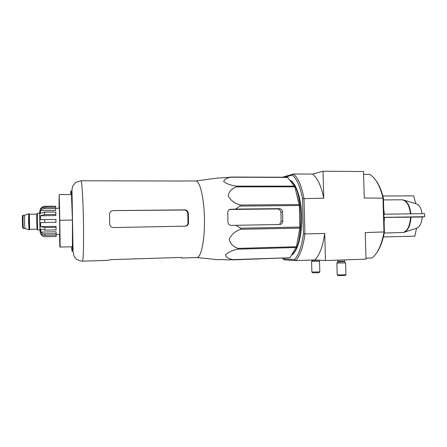 <?xml version="1.0" encoding="UTF-8"?>
<svg xmlns="http://www.w3.org/2000/svg" width="447" height="447" viewBox="0 0 447 447"><rect width="100%" height="100%" fill="white"/><g stroke="black" fill="none" stroke-linecap="round" stroke-linejoin="round"><path stroke-width="0.67" d="M422.046 213.672C421.208 208.006 419.236 204.715 416.129 203.798L404.099 200.211M383.386 236.938L414.833 236.161L416.57 228.188C419.839 226.903 421.705 223.182 422.175 217.018L383.973 217.426M415.822 203.709L413.615 195.853L382.878 196.015M410.452 213.828C409.357 205.274 406.558 200.597 402.06 199.792L383.465 199.921M402.06 199.792L403.16 199.932C407.329 201.206 409.905 205.838 410.882 213.822M403.384 232.518L384.213 232.993M383.878 214.197L424.555 213.632L424.65 216.717L383.973 217.337M422.175 217.018L424.65 216.717M384.414 214.191L383.749 209.772M384.113 222.131L384.521 217.46M196.753 257.545L196.965 257.539C200.921 257.645 204.514 241.793 204.458 222.12C204.592 199.91 200.005 180.012 195.551 180.996L180.638 180.968M232.725 259.88L289.947 257.74L296.434 246.744L299.859 228.115L299.367 205.531L240.106 206.084L235.491 209.101L229.892 209.386C228.456 209.995 227.735 211.096 227.735 212.694L227.959 221.975C228.149 224.092 229.289 225.232 231.384 225.4L235.882 225.305L240.648 228.199L240.592 229.283C235.195 231.261 231.39 234.546 229.182 239.128C230.183 243.621 233.122 246.705 238 248.392L237.804 249.163C232.261 250.354 228.149 252.214 225.478 254.756C225.947 257.181 228.456 258.802 232.999 259.623L227.489 259.964L223.338 259.528L217.862 259.685M240.106 206.084L240 205.022C234.452 203.251 230.496 200.206 228.126 195.887C228.97 191.579 231.758 188.573 236.497 186.857L236.267 186.153C230.618 185.248 226.433 183.728 223.701 181.588C224.12 179.482 226.551 178.023 230.998 177.208L216.873 178.163M221.846 259.433L224.025 259.601M235.882 225.305L279.872 224.517C281.716 224.198 282.7 223.047 282.817 221.064L282.582 212.001C282.336 209.945 281.241 208.822 279.291 208.637L235.491 209.101M282.817 221.064L281.129 221.237L280.895 212.241C280.554 210.219 279.392 209.118 277.414 208.933L229.652 209.481M281.129 221.237L279.839 223.919M299.367 205.531L294.852 186.818L287.494 177.247L230.719 177.04M287.851 177.414L230.998 177.208M289.947 257.74L232.999 259.623M296.177 247.498L237.804 249.163M296.434 246.744L238 248.392M299.859 228.115L240.592 229.283M299.937 227.059L240.648 228.199M299.233 204.502L240 205.022M294.852 186.818L236.497 186.857M294.556 186.131L236.267 186.153M376.53 253.052C380.201 247.968 382.828 240.927 384.398 231.937L383.409 198.155C381.582 190.517 378.995 184.51 375.642 180.13M365.981 258.182L372.155 257.969L373.072 257.176C378.251 252.225 381.883 243.883 383.967 232.144L382.967 197.876C380.397 187.276 376.597 179.873 371.569 175.671L369.747 174.386L363.579 174.358M303.435 233.742L304.915 233.915C303.2 246.873 300.133 255.773 295.718 260.607L294.595 259.551C298.825 254.818 301.775 246.213 303.435 233.742L302.502 198.652C300.194 186.667 296.819 178.811 292.377 175.09L293.439 173.995L282.415 177.23M384.398 231.937L365.244 232.563L366.009 259.154L325.461 260.573L324.718 233.474L304.915 233.915L303.971 198.351C301.574 185.896 298.065 177.777 293.439 173.995L312.531 174.09L323.019 171.246L323.757 198.233L302.502 198.652M383.409 198.155L364.255 197.987L363.5 171.508L323.019 171.246M325.461 260.573L314.844 259.947L295.718 260.607L283.895 259.824L282.476 258.226M292.377 175.09L284.974 177.235M294.595 259.551L282.962 258.83M290.069 180.297C296.026 182.745 301.328 198.39 301.714 216.331C302.312 234.854 297.529 252.074 291.472 255.231M312.531 174.09C317.476 177.845 321.214 185.891 323.757 198.233M324.718 233.474C322.863 246.319 319.571 255.142 314.844 259.947M291.913 254.505C304.53 246.481 303.463 187.706 290.572 180.951M297.529 240.771L299.646 229.272M299.915 226.266L299.401 206.743M298.769 202.625L296.59 193.836M59.563 234.407L59.915 244.464C60.373 250.175 59.295 191.679 59.065 198.272L59.088 208.263M59.06 208.263L59.172 194.59L59.814 220.259L60.155 247.068L59.848 246.962L59.54 234.407M60.155 247.068L72.475 246.755L72.414 220.075L59.814 220.259M59.172 194.59L71.481 194.546L72.414 220.075M180.717 181.013L80.996 180.778M180.717 180.974L179.878 181.119M109.526 214.281L109.722 224.003C109.901 225.998 110.985 227.188 112.974 227.573L186.036 226.148C187.611 225.551 188.45 224.405 188.556 222.712L188.343 213.314C188.031 211.202 186.812 210.051 184.684 209.855L113.102 210.621C110.867 210.867 109.677 212.085 109.526 214.281M188.556 222.712L187.991 222.802L187.779 213.442C187.466 211.342 186.243 210.196 184.114 210.006L113.102 210.621M187.991 222.802C187.885 224.489 187.042 225.629 185.466 226.227L186.019 226.154M180.722 257.478L181.868 258.014L182.454 257.835L179.755 257.478L111.264 259.629L107.135 260.383M345.62 262.886L336.893 263.043M345.978 274.587C346.604 274.871 338.172 275.073 337.256 274.793L337.2 274.704M345.917 274.654L345.123 275.475L338.077 275.575M319.521 261.244L311.598 261.4M319.834 271.899L311.872 272.027M319.784 271.949L319.057 272.709L312.671 272.821M22.534 215.845L22.367 221.678C22.367 212.845 22.613 216.342 23.138 215.242L24.646 215.225L24.49 221.628L24.909 228.473M29.206 213.75L28.697 213.767L28.574 221.516L28.994 229.803L29.513 229.819L29.619 229.06M29.357 214.638L29.077 221.505L29.513 229.819M39.822 213.275L37.375 213.303L37.33 221.371L37.682 230.021L40.141 229.976M56.138 235.1L56.166 236.497L45.164 236.731L42.767 236.172L41.012 234.686L42.269 234.658M56.149 233.641L45.024 233.865C43.264 233.854 41.873 233.261 40.85 232.099L56.11 231.809L56.166 235.1L45.08 235.329C43.325 235.312 41.94 234.731 40.923 233.569L41.012 234.686M56.059 227.383L44.845 227.579L40.677 226.612L56.031 226.355L56.099 229.892L44.912 230.099L40.744 229.138L40.85 232.099M44.739 222.461L44.683 219.578L55.92 219.421L55.97 222.288L40.582 222.595L40.677 226.612M44.683 219.578L40.532 219.717L40.481 215.772L44.611 214.56L44.583 212.141L40.459 213.353L40.465 210.593C41.442 209.358 42.811 208.704 44.566 208.637L44.571 207.347C42.823 207.414 41.459 208.067 40.487 209.297L40.537 208.453L43.253 206.497L44.616 206.285L55.607 206.196L55.624 207.246M44.583 212.141L55.769 212.012L55.819 214.42L44.611 214.56M44.571 207.347L55.646 207.246L55.685 208.525L44.566 208.637M43.247 206.486L55.607 206.196M56.166 236.497L45.164 236.731M55.679 208.296L59.278 208.257L59.647 220.874L59.758 234.401L56.16 234.474M40.481 215.772L55.83 215.583L55.819 214.42M40.465 210.593L55.713 210.436L55.685 208.525M40.537 208.453L41.32 208.447M40.582 222.595L55.97 222.288M403.758 232.418C408.072 230.686 410.48 225.562 410.989 217.058M403.038 232.563C407.508 231.004 410.011 225.836 410.558 217.063M282.582 212.001L280.895 212.241M279.291 208.637L277.414 208.933M230.993 209.179L229.814 209.414M71.593 246.778C71.906 251.432 72.168 252.594 72.392 250.253L72.487 222.142L71.71 197.3C71.257 189.751 70.922 188.83 70.693 194.546M82.432 261.165C83.332 261.221 83.84 242.559 83.427 220.432C83.025 198.3 81.835 180.169 80.952 180.778L75.627 182.426L72.688 186.164L71.967 189.69L73.051 251.426L73.811 255.438C75.336 258.863 78.214 260.774 82.432 261.165L107.213 260.383M188.343 213.314L187.779 213.442M184.684 209.855L184.114 210.006M344.838 259.891L344.369 261.277L338.027 261.394M344.369 261.311L338.038 261.651M344.374 261.568L337.932 261.959M315.034 259.958L314.297 259.964M317.621 260.109L312.643 260.132M318.415 260.16L312.542 260.411M40.252 231.278C40.04 238.882 39.397 204.665 39.884 211.889M23.143 215.242L22.97 221.651L23.389 228.506C22.758 227.484 22.685 230.618 22.378 221.673L22.769 227.92M23.389 228.506L24.892 228.478M29.368 214.99C29.111 212.856 29.016 215.035 29.089 221.516C29.256 228.35 29.435 230.702 29.625 228.573M29.373 214.895L29.631 228.657M36.727 221.41L37.051 229.21L37.425 229.238L37.146 214.063L36.771 214.13L36.727 221.41M45.08 235.329L45.024 233.865M44.912 230.099L44.845 227.579M416.576 228.188L404.261 232.256M196.898 257.545L218.538 259.752M195.523 180.996L217.035 178.141M196.965 257.539L181.868 258.014M337.591 260.148L338.038 261.685L336.848 263.087M344.525 261.869L345.576 262.875M336.876 263.093L337.2 274.776M345.62 262.937L345.944 274.57M338.144 275.643L337.256 274.793M312.637 260.025L311.565 261.439M318.527 260.316L319.488 261.238M311.587 261.445L311.872 272.083M319.521 261.283L319.806 271.882M312.721 272.871L311.917 272.094M24.87 228.456L28.994 229.803M24.624 215.236L28.697 213.767M29.753 229.339L37.051 229.21M29.474 214.219L36.766 214.13M45.181 236.815L42.756 236.184M40.968 234.262C40.297 233.401 40.051 230.127 39.872 222.757C39.548 215.806 39.761 211.174 40.498 208.872"/></g></svg>
